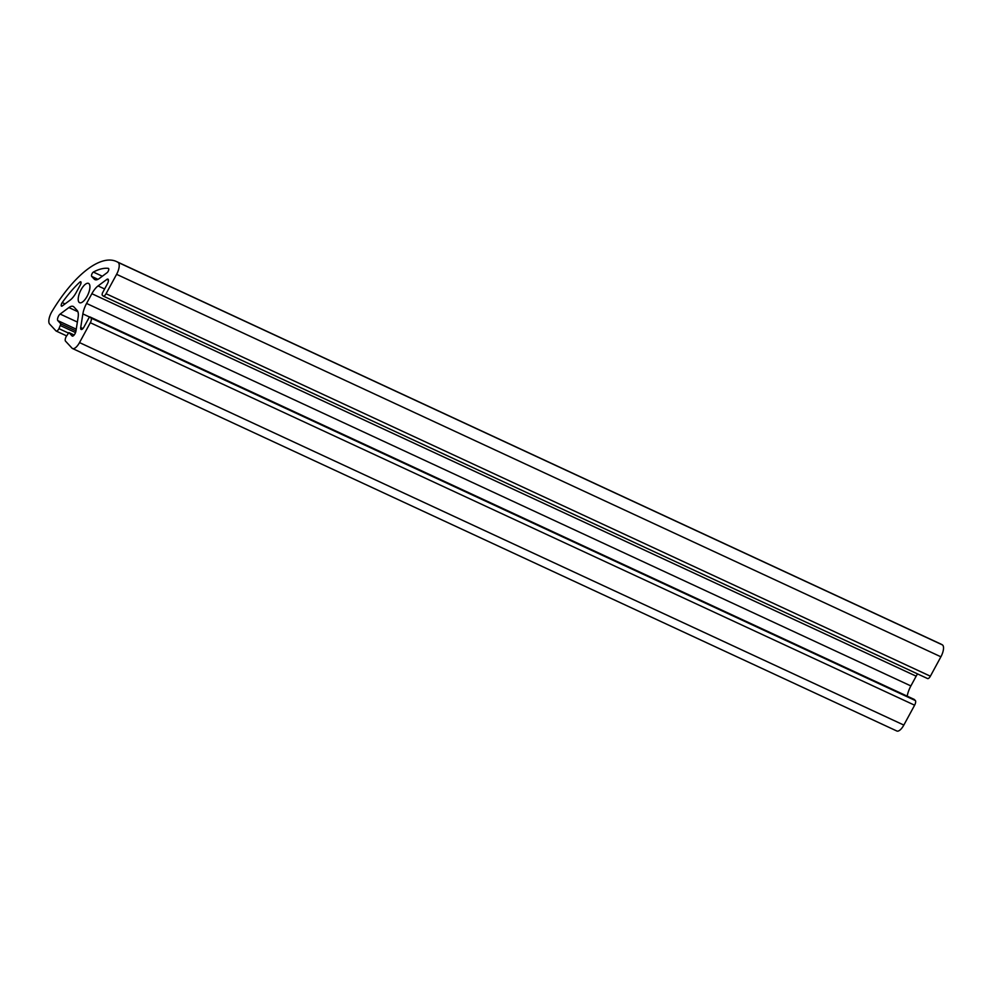 <?xml version="1.0" encoding="UTF-8"?>
<svg xmlns="http://www.w3.org/2000/svg" width="992" height="992" viewBox="0 0 992 992"><rect width="100%" height="100%" fill="white"/><g stroke="black" fill="none" stroke-linecap="round" stroke-linejoin="round"><path stroke-width="1.49" d="M99.237 278.529L107.086 272.701A2.468 0.967 -65.1 0 0 108.574 270.345A2.468 0.967 -65.1 0 0 108.45 268.398A2.468 0.967 -65.1 0 0 108.326 268.361A89.95 35.39 -65.1 0 0 93.372 272.068A2.468 0.967 -65.1 0 0 91.822 274.214A2.468 0.967 -65.1 0 0 91.686 276.396L94.19 279.074A14.83 5.828 -65.1 0 0 94.947 279.632A14.83 5.828 -65.1 0 0 99.237 278.529M62.211 302.597A2.468 0.967 -65.1 0 0 61.516 306.168A2.468 0.967 -65.1 0 0 62.223 305.982L70.085 300.154A14.83 5.828 -65.1 0 0 76.272 292.38L80.389 284.778A2.468 0.967 -65.1 0 0 80.724 281.778A2.468 0.967 -65.1 0 0 79.819 282.125A89.95 35.39 -65.1 0 0 62.211 302.597L65.026 303.912M79.521 342.587A9.883 3.894 114.9 0 1 72.54 348.527A9.883 3.894 114.9 0 1 72.032 348.155L65.509 341.136A3.956 1.55 114.9 0 1 66.241 336.486L68.919 332.58L72.056 335.928A3.856 1.513 -65.1 0 0 72.255 336.077A3.856 1.513 -65.1 0 0 74.363 334.738A3.856 1.513 -65.1 0 0 75.95 331.043L78.108 317.44A14.83 5.828 -65.1 0 0 77.153 310.446L73.954 306.999A14.83 5.828 -65.1 0 0 73.197 306.441A14.83 5.828 -65.1 0 0 68.907 307.557L60.14 314.067A3.856 1.513 -65.1 0 0 57.92 317.465A3.856 1.513 -65.1 0 0 57.821 320.627L60.884 323.913L58.974 328.662A3.956 1.55 114.9 0 1 56.172 331.043A3.956 1.55 114.9 0 1 55.974 330.894L49.6 324.037A9.883 3.894 114.9 0 1 51.981 311.476A98.84 38.886 114.9 0 1 116.461 261.528A98.84 38.886 114.9 0 1 118.098 262.409A9.883 3.894 114.9 0 1 116.597 274.325L106.07 293.719A3.956 1.55 114.9 0 1 103.267 296.087A3.956 1.55 114.9 0 1 103.069 295.938L102.077 294.872L102.362 293.136L107.421 283.811A3.856 1.513 -65.1 0 0 107.942 279.136A3.856 1.513 -65.1 0 0 106.826 279.422L98.059 285.919A14.83 5.828 -65.1 0 0 91.872 293.706L86.577 303.453A14.83 5.828 -65.1 0 0 82.869 313.906L80.712 327.509A3.856 1.513 -65.1 0 0 81.158 329.468A3.856 1.513 -65.1 0 0 83.886 327.162L88.945 317.837L89.987 316.944L91.053 318.072A3.956 1.55 114.9 0 1 90.322 322.722L79.521 342.587L903.836 725.078A9.883 3.894 114.9 0 1 896.842 731.005L72.54 348.527M89.082 283.799A10.627 4.179 -65.1 0 0 88.548 283.402A10.627 4.179 -65.1 0 0 80.278 291.276A10.627 4.179 -65.1 0 0 79.596 302.684A10.627 4.179 -65.1 0 0 87.494 295.566A10.627 4.179 -65.1 0 0 89.082 283.799M116.461 261.528L940.763 644.006A98.84 38.886 114.9 0 1 942.4 644.887A9.883 3.894 114.9 0 1 940.9 656.803L930.372 676.197A3.956 1.55 114.9 0 1 927.582 678.565A3.956 1.55 114.9 0 1 927.371 678.416M917.526 673.903A14.83 5.828 -65.1 0 0 916.174 676.184L910.879 685.931A14.83 5.828 -65.1 0 0 907.209 696.148M914.202 699.41L915.356 700.55A3.956 1.55 114.9 0 1 914.624 705.2L903.836 725.078M102.325 276.235L93.372 272.068M68.994 332.642L74.14 335.023M68.907 307.557L77.909 311.736M60.14 314.067L77.376 322.053M57.821 320.627L76.248 329.17M60.884 323.913L75.962 330.919M60.599 325.661L75.528 332.58M58.974 328.662L68.225 332.952M91.686 276.396L97.972 279.31M95.864 279.856L94.19 279.074M81.046 282.695L79.819 282.125M118.098 262.409L942.4 644.887M116.597 274.325L940.9 656.803M106.07 293.719L930.372 676.197M106.826 279.422L108.438 280.166M98.059 285.919L104.619 288.97M91.872 293.706L916.174 676.184M86.577 303.453L910.879 685.931M82.869 313.906L89.602 317.031M80.712 327.509L82.944 328.538M90.061 317.006L914.376 699.484M91.053 318.072L915.356 700.55M90.322 322.722L914.624 705.2M74.152 335.011L68.919 332.58M66.576 335.866L56.172 331.043M927.582 678.565L103.267 296.087M914.289 699.434L89.987 316.944"/></g></svg>
